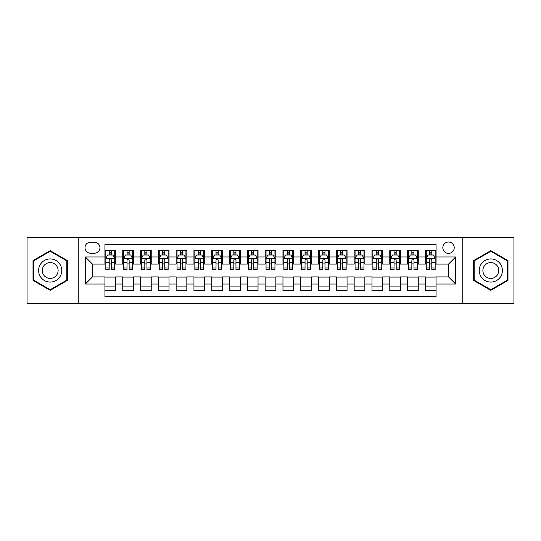 <?xml version="1.0" encoding="UTF-8"?>
<svg xmlns="http://www.w3.org/2000/svg" width="541" height="541" viewBox="0 0 541 541"><rect width="100%" height="100%" fill="white"/><g stroke="black" fill="none" stroke-linecap="round" stroke-linejoin="round"><path stroke-width="0.81" d="M448.523 242.016A5.694 5.694 0 0 0 442.829 247.71A5.694 5.694 0 0 0 448.523 253.411A5.694 5.694 0 0 0 454.224 247.71A5.694 5.694 0 0 0 448.523 242.016M462.765 303.433L513.95 303.433L513.95 237.567L462.765 237.567L462.765 303.433L78.235 303.433L78.235 237.567L27.05 237.567L27.05 303.433L78.235 303.433M436.066 250.469L425.382 250.469L425.382 256.968L418.261 256.968L418.261 264.089L425.382 264.089L425.382 256.968M418.261 256.968L418.261 250.469L407.583 250.469L407.583 256.968L400.462 256.968L400.462 264.089L407.583 264.089L407.583 256.968M400.462 256.968L400.462 250.469L389.777 250.469L389.777 256.968L382.656 256.968L382.656 264.089L389.777 264.089L389.777 256.968M382.656 256.968L382.656 250.469L371.971 250.469L371.971 256.968L364.85 256.968L364.85 264.089L371.971 264.089L371.971 256.968M364.85 256.968L364.85 250.469L354.172 250.469L354.172 256.968L347.052 256.968L347.052 264.089L354.172 264.089L354.172 256.968M347.052 256.968L347.052 250.469L336.367 250.469L336.367 256.968L329.246 256.968L329.246 264.089L336.367 264.089L336.367 256.968M329.246 256.968L329.246 250.469L318.568 250.469L318.568 256.968L311.447 256.968L311.447 264.089L318.568 264.089L318.568 256.968M311.447 256.968L311.447 250.469L300.762 250.469L300.762 256.968L293.641 256.968L293.641 264.089L300.762 264.089L300.762 256.968M293.641 256.968L293.641 250.469L282.963 250.469L282.963 256.968L275.842 256.968L275.842 264.089L282.963 264.089L282.963 256.968M275.842 256.968L275.842 250.469L265.158 250.469L265.158 256.968L258.037 256.968L258.037 264.089L265.158 264.089L265.158 256.968M258.037 256.968L258.037 250.469L247.359 250.469L247.359 256.968L240.238 256.968L240.238 264.089L247.359 264.089L247.359 256.968M240.238 256.968L240.238 250.469L229.553 250.469L229.553 256.968L222.432 256.968L222.432 264.089L229.553 264.089L229.553 256.968M222.432 256.968L222.432 250.469L211.754 250.469L211.754 256.968L204.633 256.968L204.633 264.089L211.754 264.089L211.754 256.968M204.633 256.968L204.633 250.469L193.949 250.469L193.949 256.968L186.828 256.968L186.828 264.089L193.949 264.089L193.949 256.968M186.828 256.968L186.828 250.469L176.15 250.469L176.15 256.968L169.029 256.968L169.029 264.089L176.15 264.089L176.15 256.968M169.029 256.968L169.029 250.469L158.344 250.469L158.344 256.968L151.223 256.968L151.223 264.089L158.344 264.089L158.344 256.968M151.223 256.968L151.223 250.469L140.538 250.469L140.538 256.968L133.417 256.968L133.417 264.089L140.538 264.089L140.538 256.968M133.417 256.968L133.417 250.469L122.739 250.469L122.739 264.089L115.618 264.089L115.618 250.469L104.934 250.469M104.934 290.531L115.618 290.531L115.618 276.911L122.739 276.911L122.739 290.531L133.417 290.531L133.417 276.911L140.538 276.911L140.538 284.032L133.417 284.032M140.538 284.032L140.538 290.531L151.223 290.531L151.223 276.911L158.344 276.911L158.344 284.032L151.223 284.032M158.344 284.032L158.344 290.531L169.029 290.531L169.029 276.911L176.15 276.911L176.15 284.032L169.029 284.032M176.15 284.032L176.15 290.531L186.828 290.531L186.828 276.911L193.949 276.911L193.949 284.032L186.828 284.032M193.949 284.032L193.949 290.531L204.633 290.531L204.633 276.911L211.754 276.911L211.754 284.032L204.633 284.032M211.754 284.032L211.754 290.531L222.432 290.531L222.432 276.911L229.553 276.911L229.553 284.032L222.432 284.032M229.553 284.032L229.553 290.531L240.238 290.531L240.238 276.911L247.359 276.911L247.359 284.032L240.238 284.032M247.359 284.032L247.359 290.531L258.037 290.531L258.037 276.911L265.158 276.911L265.158 284.032L258.037 284.032M265.158 284.032L265.158 290.531L275.842 290.531L275.842 276.911L282.963 276.911L282.963 284.032L275.842 284.032M282.963 284.032L282.963 290.531L293.641 290.531L293.641 276.911L300.762 276.911L300.762 284.032L293.641 284.032M300.762 284.032L300.762 290.531L311.447 290.531L311.447 276.911L318.568 276.911L318.568 284.032L311.447 284.032M318.568 284.032L318.568 290.531L329.246 290.531L329.246 276.911L336.367 276.911L336.367 284.032L329.246 284.032M336.367 284.032L336.367 290.531L347.052 290.531L347.052 276.911L354.172 276.911L354.172 284.032L347.052 284.032M354.172 284.032L354.172 290.531L364.85 290.531L364.85 276.911L371.971 276.911L371.971 284.032L364.85 284.032M371.971 284.032L371.971 290.531L382.656 290.531L382.656 276.911L389.777 276.911L389.777 284.032L382.656 284.032M389.777 284.032L389.777 290.531L400.462 290.531L400.462 276.911L407.583 276.911L407.583 284.032L400.462 284.032M407.583 284.032L407.583 290.531L418.261 290.531L418.261 276.911L425.382 276.911L425.382 284.032L418.261 284.032M90.516 253.229L94.432 253.229A5.518 5.518 0 0 0 99.95 247.71A5.518 5.518 0 0 0 94.432 242.192L90.516 242.192A5.518 5.518 0 0 0 84.998 247.71A5.518 5.518 0 0 0 90.516 253.229M462.765 237.567L78.235 237.567M436.066 256.968L436.066 244.505L104.934 244.505L104.934 264.089L92.477 264.089L92.477 276.911L104.934 276.911L104.934 296.495L436.066 296.495L436.066 276.911L448.523 276.911L448.523 264.089L436.066 264.089L436.066 256.968L455.644 256.968L455.644 284.032L436.066 284.032M104.934 284.032L85.356 284.032L85.356 256.968L104.934 256.968M425.382 284.032L425.382 290.531L436.066 290.531M104.934 254.926L105.826 254.926M109.208 254.926L111.345 254.926M114.726 254.926L115.618 254.926M104.934 263.913L105.826 263.913M109.208 263.913L111.345 263.913M114.726 263.913L115.618 263.913M104.934 277.087L115.618 277.087M104.934 286.074L115.618 286.074M122.739 263.913L123.632 263.913M127.013 263.913L129.15 263.913M132.531 263.913L133.417 263.913M122.739 254.926L123.632 254.926M127.013 254.926L129.15 254.926M132.531 254.926L133.417 254.926M122.739 277.087L133.417 277.087M122.739 286.074L133.417 286.074M140.538 277.087L151.223 277.087M140.538 286.074L151.223 286.074M140.538 254.926L141.431 254.926M144.812 254.926L146.949 254.926M150.33 254.926L151.223 254.926M140.538 263.913L141.431 263.913M144.812 263.913L146.949 263.913M150.33 263.913L151.223 263.913M158.344 277.087L169.029 277.087M158.344 286.074L169.029 286.074M158.344 254.926L159.237 254.926M162.618 254.926L164.755 254.926M168.136 254.926L169.029 254.926M158.344 263.913L159.237 263.913M162.618 263.913L164.755 263.913M168.136 263.913L169.029 263.913M176.15 277.087L186.828 277.087M176.15 286.074L186.828 286.074M176.15 254.926L177.035 254.926M180.417 254.926L182.554 254.926M185.935 254.926L186.828 254.926M176.15 263.913L177.035 263.913M180.417 263.913L182.554 263.913M185.935 263.913L186.828 263.913M193.949 277.087L204.633 277.087M193.949 286.074L204.633 286.074M193.949 254.926L194.841 254.926M198.222 254.926L200.359 254.926M203.741 254.926L204.633 254.926M193.949 263.913L194.841 263.913M198.222 263.913L200.359 263.913M203.741 263.913L204.633 263.913M211.754 277.087L222.432 277.087M211.754 286.074L222.432 286.074M211.754 254.926L212.64 254.926M216.021 254.926L218.158 254.926M221.546 254.926L222.432 254.926M211.754 263.913L212.64 263.913M216.021 263.913L218.158 263.913M221.546 263.913L222.432 263.913M229.553 277.087L240.238 277.087M229.553 286.074L240.238 286.074M229.553 254.926L230.446 254.926M233.827 254.926L235.964 254.926M239.345 254.926L240.238 254.926M229.553 263.913L230.446 263.913M233.827 263.913L235.964 263.913M239.345 263.913L240.238 263.913M247.359 277.087L258.037 277.087M247.359 286.074L258.037 286.074M247.359 254.926L248.245 254.926M251.633 254.926L253.763 254.926M257.151 254.926L258.037 254.926M247.359 263.913L248.245 263.913M251.633 263.913L253.763 263.913M257.151 263.913L258.037 263.913M265.158 277.087L275.842 277.087M265.158 286.074L275.842 286.074M265.158 254.926L266.05 254.926M269.432 254.926L271.568 254.926M274.95 254.926L275.842 254.926M265.158 263.913L266.05 263.913M269.432 263.913L271.568 263.913M274.95 263.913L275.842 263.913M282.963 277.087L293.641 277.087M282.963 286.074L293.641 286.074M282.963 254.926L283.849 254.926M287.237 254.926L289.367 254.926M292.755 254.926L293.641 254.926M282.963 263.913L283.849 263.913M287.237 263.913L289.367 263.913M292.755 263.913L293.641 263.913M300.762 277.087L311.447 277.087M300.762 286.074L311.447 286.074M300.762 254.926L301.655 254.926M305.036 254.926L307.173 254.926M310.554 254.926L311.447 254.926M300.762 263.913L301.655 263.913M305.036 263.913L307.173 263.913M310.554 263.913L311.447 263.913M318.568 277.087L329.246 277.087M318.568 286.074L329.246 286.074M318.568 254.926L319.454 254.926M322.842 254.926L324.979 254.926M328.36 254.926L329.246 254.926M318.568 263.913L319.454 263.913M322.842 263.913L324.979 263.913M328.36 263.913L329.246 263.913M336.367 277.087L347.052 277.087M336.367 286.074L347.052 286.074M336.367 254.926L337.259 254.926M340.641 254.926L342.778 254.926M346.159 254.926L347.052 254.926M336.367 263.913L337.259 263.913M340.641 263.913L342.778 263.913M346.159 263.913L347.052 263.913M354.172 277.087L364.85 277.087M354.172 286.074L364.85 286.074M354.172 254.926L355.065 254.926M358.446 254.926L360.583 254.926M363.965 254.926L364.85 254.926M354.172 263.913L355.065 263.913M358.446 263.913L360.583 263.913M363.965 263.913L364.85 263.913M371.971 277.087L382.656 277.087M371.971 286.074L382.656 286.074M371.971 254.926L372.864 254.926M376.245 254.926L378.382 254.926M381.763 254.926L382.656 254.926M371.971 263.913L372.864 263.913M376.245 263.913L378.382 263.913M381.763 263.913L382.656 263.913M389.777 277.087L400.462 277.087M389.777 286.074L400.462 286.074M389.777 254.926L390.67 254.926M394.051 254.926L396.188 254.926M399.569 254.926L400.462 254.926M389.777 263.913L390.67 263.913M394.051 263.913L396.188 263.913M399.569 263.913L400.462 263.913M407.583 277.087L418.261 277.087M407.583 286.074L418.261 286.074M407.583 254.926L408.469 254.926M411.85 254.926L413.987 254.926M417.368 254.926L418.261 254.926M407.583 263.913L408.469 263.913M411.85 263.913L413.987 263.913M417.368 263.913L418.261 263.913M425.382 277.087L436.066 277.087M425.382 286.074L436.066 286.074M425.382 254.926L426.274 254.926M429.655 254.926L431.792 254.926M435.174 254.926L436.066 254.926M425.382 263.913L426.274 263.913M429.655 263.913L431.792 263.913M435.174 263.913L436.066 263.913M92.477 264.089L85.356 256.968M92.477 276.911L85.356 284.032M455.644 256.968L448.523 264.089M455.644 284.032L448.523 276.911M50.191 290.334L67.375 280.421L67.375 260.579L50.191 250.666L33.015 260.579L33.015 280.421L50.191 290.334M507.985 260.579L490.809 250.666L473.625 260.579L473.625 280.421L490.809 290.334L507.985 280.421L507.985 260.579M111.345 252.789L109.208 252.789M114.726 267.984L111.345 267.984L111.345 269.432L114.726 269.432L114.726 258.571L112.947 255.014L107.605 255.014L105.826 258.571L105.826 269.432L109.208 269.432L109.208 267.984L105.826 267.984M105.826 258.571L105.826 250.469M114.726 258.571L114.726 250.469M109.208 255.014L109.208 250.469M111.345 250.469L111.345 255.014M111.345 267.984L111.345 259.91C110.635 258.537 109.924 258.537 109.208 259.91L109.208 267.984M50.191 258.929A11.571 11.571 0 0 0 38.621 270.5A11.571 11.571 0 0 0 50.191 282.071A11.571 11.571 0 0 0 61.762 270.5A11.571 11.571 0 0 0 50.191 258.929M50.191 262.581A7.919 7.919 0 0 0 42.272 270.5A7.919 7.919 0 0 0 50.191 278.419A7.919 7.919 0 0 0 58.117 270.5A7.919 7.919 0 0 0 50.191 262.581M66.841 280.11L50.191 289.719L33.549 280.11L33.549 260.89L50.191 251.281L66.841 260.89L66.841 280.11M480.787 264.711A11.571 11.571 0 0 0 485.02 280.522A11.571 11.571 0 0 0 500.831 276.289A11.571 11.571 0 0 0 496.591 260.478A11.571 11.571 0 0 0 480.787 264.711M483.945 266.537A7.919 7.919 0 0 0 486.846 277.364A7.919 7.919 0 0 0 497.666 274.463A7.919 7.919 0 0 0 494.765 263.636A7.919 7.919 0 0 0 483.945 266.537M507.451 260.89L507.451 280.11L490.809 289.719L474.159 280.11L474.159 260.89L490.809 251.281L507.451 260.89M129.15 250.469L129.15 255.014L129.15 252.789L127.013 252.789M132.531 267.984L129.15 267.984L129.15 269.432L132.531 269.432L132.531 258.571L130.753 255.014L125.411 255.014L123.632 258.571L123.632 262.696L123.632 250.469M123.632 265.915L123.632 267.119M123.632 256.028L123.632 252.789M123.632 267.984L123.632 269.432L127.013 269.432L127.013 267.984L123.632 267.984L123.632 262.696L127.013 262.696L127.013 265.915M132.531 256.028L132.531 252.789M129.15 267.984L129.15 262.696L132.531 262.696L132.531 250.469M127.013 255.014L127.013 250.469M129.15 265.915L129.15 267.119M129.15 259.91L129.15 262.696L129.15 259.91C128.433 258.537 127.723 258.537 127.013 259.91L127.013 267.984M146.949 250.469L146.949 255.014L146.949 252.789L144.812 252.789M150.33 267.984L146.949 267.984L146.949 269.432L150.33 269.432L150.33 258.571L148.552 255.014L143.209 255.014L141.431 258.571L141.431 262.696L141.431 250.469M141.431 265.915L141.431 267.119M141.431 256.028L141.431 252.789M141.431 267.984L141.431 269.432L144.812 269.432L144.812 267.984L141.431 267.984L141.431 262.696L144.812 262.696L144.812 265.915M150.33 256.028L150.33 252.789M146.949 267.984L146.949 262.696L150.33 262.696L150.33 250.469M144.812 255.014L144.812 250.469M146.949 265.915L146.949 267.119M146.949 259.91L146.949 262.696L146.949 259.91C146.239 258.537 145.529 258.537 144.812 259.91L144.812 267.984M164.755 250.469L164.755 255.014L164.755 252.789L162.618 252.789M168.136 267.984L164.755 267.984L164.755 269.432L168.136 269.432L168.136 258.571L166.358 255.014L161.015 255.014L159.237 258.571L159.237 262.696L159.237 250.469M159.237 265.915L159.237 267.119M159.237 256.028L159.237 252.789M159.237 267.984L159.237 269.432L162.618 269.432L162.618 267.984L159.237 267.984L159.237 262.696L162.618 262.696L162.618 265.915M168.136 256.028L168.136 252.789M164.755 267.984L164.755 262.696L168.136 262.696L168.136 250.469M162.618 255.014L162.618 250.469M164.755 265.915L164.755 267.119M164.755 259.91L164.755 262.696L164.755 259.91C164.045 258.537 163.328 258.537 162.618 259.91L162.618 267.984M182.554 250.469L182.554 255.014L182.554 252.789L180.417 252.789M185.935 267.984L182.554 267.984L182.554 269.432L185.935 269.432L185.935 258.571L184.156 255.014L178.814 255.014L177.035 258.571L177.035 262.696L177.035 250.469M177.035 265.915L177.035 267.119M177.035 256.028L177.035 252.789M177.035 267.984L177.035 269.432L180.417 269.432L180.417 267.984L177.035 267.984L177.035 262.696L180.417 262.696L180.417 265.915M185.935 256.028L185.935 252.789M182.554 267.984L182.554 262.696L185.935 262.696L185.935 250.469M180.417 255.014L180.417 250.469M182.554 265.915L182.554 267.119M182.554 259.91L182.554 262.696L182.554 259.91C181.844 258.537 181.134 258.537 180.417 259.91L180.417 267.984M200.359 250.469L200.359 255.014L200.359 252.789L198.222 252.789M203.741 267.984L200.359 267.984L200.359 269.432L203.741 269.432L203.741 258.571L201.962 255.014L196.62 255.014L194.841 258.571L194.841 262.696L194.841 250.469M194.841 265.915L194.841 267.119M194.841 256.028L194.841 252.789M194.841 267.984L194.841 269.432L198.222 269.432L198.222 267.984L194.841 267.984L194.841 262.696L198.222 262.696L198.222 265.915M203.741 256.028L203.741 252.789M200.359 267.984L200.359 262.696L203.741 262.696L203.741 250.469M198.222 255.014L198.222 250.469M200.359 265.915L200.359 267.119M200.359 259.91L200.359 262.696L200.359 259.91C199.649 258.537 198.932 258.537 198.222 259.91L198.222 267.984M218.158 250.469L218.158 255.014L218.158 252.789L216.021 252.789M221.546 267.984L218.158 267.984L218.158 269.432L221.546 269.432L221.546 258.571L219.761 255.014L214.419 255.014L212.64 258.571L212.64 262.696L212.64 250.469M212.64 265.915L212.64 267.119M212.64 256.028L212.64 252.789M212.64 267.984L212.64 269.432L216.021 269.432L216.021 267.984L212.64 267.984L212.64 262.696L216.021 262.696L216.021 265.915M221.546 256.028L221.546 252.789M218.158 267.984L218.158 262.696L221.546 262.696L221.546 250.469M216.021 255.014L216.021 250.469M218.158 265.915L218.158 267.119M218.158 259.91L218.158 262.696L218.158 259.91C217.448 258.537 216.738 258.537 216.021 259.91L216.021 267.984M235.964 250.469L235.964 255.014L235.964 252.789L233.827 252.789M239.345 267.984L235.964 267.984L235.964 269.432L239.345 269.432L239.345 258.571L237.567 255.014L232.224 255.014L230.446 258.571L230.446 262.696L230.446 250.469M230.446 265.915L230.446 267.119M230.446 256.028L230.446 252.789M230.446 267.984L230.446 269.432L233.827 269.432L233.827 267.984L230.446 267.984L230.446 262.696L233.827 262.696L233.827 265.915M239.345 256.028L239.345 252.789M235.964 267.984L235.964 262.696L239.345 262.696L239.345 250.469M233.827 255.014L233.827 250.469M235.964 265.915L235.964 267.119M235.964 259.91L235.964 262.696L235.964 259.91C235.254 258.537 234.537 258.537 233.827 259.91L233.827 267.984M253.763 250.469L253.763 255.014L253.763 252.789L251.633 252.789M257.151 267.984L253.763 267.984L253.763 269.432L257.151 269.432L257.151 258.571L255.366 255.014L250.03 255.014L248.245 258.571L248.245 262.696L248.245 250.469M248.245 265.915L248.245 267.119M248.245 256.028L248.245 252.789M248.245 267.984L248.245 269.432L251.633 269.432L251.633 267.984L248.245 267.984L248.245 262.696L251.633 262.696L251.633 265.915M257.151 256.028L257.151 252.789M253.763 267.984L253.763 262.696L257.151 262.696L257.151 250.469M251.633 255.014L251.633 250.469M253.763 265.915L253.763 267.119M253.763 259.91L253.763 262.696L253.763 259.91C253.053 258.537 252.343 258.537 251.633 259.91L251.633 267.984M271.568 250.469L271.568 255.014L271.568 252.789L269.432 252.789M274.95 267.984L271.568 267.984L271.568 269.432L274.95 269.432L274.95 258.571L273.171 255.014L267.829 255.014L266.05 258.571L266.05 262.696L266.05 250.469M266.05 265.915L266.05 267.119M266.05 256.028L266.05 252.789M266.05 267.984L266.05 269.432L269.432 269.432L269.432 267.984L266.05 267.984L266.05 262.696L269.432 262.696L269.432 265.915M274.95 256.028L274.95 252.789M271.568 267.984L271.568 262.696L274.95 262.696L274.95 250.469M269.432 255.014L269.432 250.469M271.568 265.915L271.568 267.119M271.568 259.91L271.568 262.696L271.568 259.91C270.858 258.537 270.142 258.537 269.432 259.91L269.432 267.984M289.367 250.469L289.367 255.014L289.367 252.789L287.237 252.789M292.755 267.984L289.367 267.984L289.367 269.432L292.755 269.432L292.755 258.571L290.97 255.014L285.634 255.014L283.849 258.571L283.849 262.696L283.849 250.469M283.849 265.915L283.849 267.119M283.849 256.028L283.849 252.789M283.849 267.984L283.849 269.432L287.237 269.432L287.237 267.984L283.849 267.984L283.849 262.696L287.237 262.696L287.237 265.915M292.755 256.028L292.755 252.789M289.367 267.984L289.367 262.696L292.755 262.696L292.755 250.469M287.237 255.014L287.237 250.469M289.367 265.915L289.367 267.119M289.367 259.91L289.367 262.696L289.367 259.91C288.657 258.537 287.947 258.537 287.237 259.91L287.237 267.984M307.173 250.469L307.173 255.014L307.173 252.789L305.036 252.789M310.554 267.984L307.173 267.984L307.173 269.432L310.554 269.432L310.554 258.571L308.776 255.014L303.433 255.014L301.655 258.571L301.655 262.696L301.655 250.469M301.655 265.915L301.655 267.119M301.655 256.028L301.655 252.789M301.655 267.984L301.655 269.432L305.036 269.432L305.036 267.984L301.655 267.984L301.655 262.696L305.036 262.696L305.036 265.915M310.554 256.028L310.554 252.789M307.173 267.984L307.173 262.696L310.554 262.696L310.554 250.469M305.036 255.014L305.036 250.469M307.173 265.915L307.173 267.119M307.173 259.91L307.173 262.696L307.173 259.91C306.463 258.537 305.753 258.537 305.036 259.91L305.036 267.984M324.979 250.469L324.979 255.014L324.979 252.789L322.842 252.789M328.36 267.984L324.979 267.984L324.979 269.432L328.36 269.432L328.36 258.571L326.581 255.014L321.239 255.014L319.454 258.571L319.454 262.696L319.454 250.469M319.454 265.915L319.454 267.119M319.454 256.028L319.454 252.789M319.454 267.984L319.454 269.432L322.842 269.432L322.842 267.984L319.454 267.984L319.454 262.696L322.842 262.696L322.842 265.915M328.36 256.028L328.36 252.789M324.979 267.984L324.979 262.696L328.36 262.696L328.36 250.469M322.842 255.014L322.842 250.469M324.979 265.915L324.979 267.119M324.979 259.91L324.979 262.696L324.979 259.91C324.262 258.537 323.552 258.537 322.842 259.91L322.842 267.984M342.778 250.469L342.778 255.014L342.778 252.789L340.641 252.789M346.159 267.984L342.778 267.984L342.778 269.432L346.159 269.432L346.159 258.571L344.38 255.014L339.038 255.014L337.259 258.571L337.259 262.696L337.259 250.469M337.259 265.915L337.259 267.119M337.259 256.028L337.259 252.789M337.259 267.984L337.259 269.432L340.641 269.432L340.641 267.984L337.259 267.984L337.259 262.696L340.641 262.696L340.641 265.915M346.159 256.028L346.159 252.789M342.778 267.984L342.778 262.696L346.159 262.696L346.159 250.469M340.641 255.014L340.641 250.469M342.778 265.915L342.778 267.119M342.778 259.91L342.778 262.696L342.778 259.91C342.068 258.537 341.357 258.537 340.641 259.91L340.641 267.984M360.583 250.469L360.583 255.014L360.583 252.789L358.446 252.789M363.965 267.984L360.583 267.984L360.583 269.432L363.965 269.432L363.965 258.571L362.186 255.014L356.844 255.014L355.065 258.571L355.065 262.696L355.065 250.469M355.065 265.915L355.065 267.119M355.065 256.028L355.065 252.789M355.065 267.984L355.065 269.432L358.446 269.432L358.446 267.984L355.065 267.984L355.065 262.696L358.446 262.696L358.446 265.915M363.965 256.028L363.965 252.789M360.583 267.984L360.583 262.696L363.965 262.696L363.965 250.469M358.446 255.014L358.446 250.469M360.583 265.915L360.583 267.119M360.583 259.91L360.583 262.696L360.583 259.91C359.866 258.537 359.156 258.537 358.446 259.91L358.446 267.984M378.382 250.469L378.382 255.014L378.382 252.789L376.245 252.789M381.763 267.984L378.382 267.984L378.382 269.432L381.763 269.432L381.763 258.571L379.985 255.014L374.642 255.014L372.864 258.571L372.864 262.696L372.864 250.469M372.864 265.915L372.864 267.119M372.864 256.028L372.864 252.789M372.864 267.984L372.864 269.432L376.245 269.432L376.245 267.984L372.864 267.984L372.864 262.696L376.245 262.696L376.245 265.915M381.763 256.028L381.763 252.789M378.382 267.984L378.382 262.696L381.763 262.696L381.763 250.469M376.245 255.014L376.245 250.469M378.382 265.915L378.382 267.119M378.382 259.91L378.382 262.696L378.382 259.91C377.672 258.537 376.962 258.537 376.245 259.91L376.245 267.984M396.188 250.469L396.188 255.014L396.188 252.789L394.051 252.789M399.569 267.984L396.188 267.984L396.188 269.432L399.569 269.432L399.569 258.571L397.791 255.014L392.448 255.014L390.67 258.571L390.67 262.696L390.67 250.469M390.67 265.915L390.67 267.119M390.67 256.028L390.67 252.789M390.67 267.984L390.67 269.432L394.051 269.432L394.051 267.984L390.67 267.984L390.67 262.696L394.051 262.696L394.051 265.915M399.569 256.028L399.569 252.789M396.188 267.984L396.188 262.696L399.569 262.696L399.569 250.469M394.051 255.014L394.051 250.469M396.188 265.915L396.188 267.119M396.188 259.91L396.188 262.696L396.188 259.91C395.478 258.537 394.761 258.537 394.051 259.91L394.051 267.984M413.987 250.469L413.987 255.014L413.987 252.789L411.85 252.789M417.368 267.984L413.987 267.984L413.987 269.432L417.368 269.432L417.368 258.571L415.589 255.014L410.247 255.014L408.469 258.571L408.469 262.696L408.469 250.469M408.469 265.915L408.469 267.119M408.469 256.028L408.469 252.789M408.469 267.984L408.469 269.432L411.85 269.432L411.85 267.984L408.469 267.984L408.469 262.696L411.85 262.696L411.85 265.915M417.368 256.028L417.368 252.789M413.987 267.984L413.987 262.696L417.368 262.696L417.368 250.469M411.85 255.014L411.85 250.469M413.987 265.915L413.987 267.119M413.987 259.91L413.987 262.696L413.987 259.91C413.277 258.537 412.567 258.537 411.85 259.91L411.85 267.984M431.792 250.469L431.792 255.014L431.792 252.789L429.655 252.789M435.174 267.984L431.792 267.984L431.792 269.432L435.174 269.432L435.174 258.571L433.395 255.014L428.053 255.014L426.274 258.571L426.274 262.696L426.274 250.469M426.274 265.915L426.274 267.119M426.274 256.028L426.274 252.789M426.274 267.984L426.274 269.432L429.655 269.432L429.655 267.984L426.274 267.984L426.274 262.696L429.655 262.696L429.655 265.915M435.174 256.028L435.174 252.789M431.792 267.984L431.792 262.696L435.174 262.696L435.174 250.469M429.655 255.014L429.655 250.469M431.792 265.915L431.792 267.119M431.792 259.91L431.792 262.696L431.792 259.91C431.082 258.537 430.365 258.537 429.655 259.91L429.655 267.984M122.739 284.032L115.618 284.032M122.739 256.968L115.618 256.968M114.685 258.483L105.874 258.483M105.826 255.994L107.118 255.994M113.434 255.994L114.726 255.994M109.208 262.696L105.826 262.696M114.726 262.696L111.345 262.696M111.345 253.918L109.208 253.918M132.484 258.483L123.673 258.483M123.632 255.994L124.917 255.994M131.24 255.994L132.531 255.994M129.15 253.918L127.013 253.918M150.29 258.483L141.478 258.483M141.431 255.994L142.723 255.994M149.046 255.994L150.33 255.994M146.949 253.918L144.812 253.918M168.089 258.483L159.277 258.483M159.237 255.994L160.521 255.994M166.844 255.994L168.136 255.994M164.755 253.918L162.618 253.918M185.894 258.483L177.083 258.483M177.035 255.994L178.327 255.994M184.65 255.994L185.935 255.994M182.554 253.918L180.417 253.918M203.693 258.483L194.882 258.483M194.841 255.994L196.133 255.994M202.449 255.994L203.741 255.994M200.359 253.918L198.222 253.918M221.499 258.483L212.687 258.483M212.64 255.994L213.932 255.994M220.255 255.994L221.546 255.994M218.158 253.918L216.021 253.918M239.298 258.483L230.486 258.483M230.446 255.994L231.737 255.994M238.054 255.994L239.345 255.994M235.964 253.918L233.827 253.918M257.103 258.483L248.292 258.483M248.245 255.994L249.536 255.994M255.859 255.994L257.151 255.994M253.763 253.918L251.633 253.918M274.909 258.483L266.091 258.483M266.05 255.994L267.342 255.994M273.658 255.994L274.95 255.994M271.568 253.918L269.432 253.918M292.708 258.483L283.897 258.483M283.849 255.994L285.141 255.994M291.464 255.994L292.755 255.994M289.367 253.918L287.237 253.918M310.514 258.483L301.702 258.483M301.655 255.994L302.946 255.994M309.263 255.994L310.554 255.994M307.173 253.918L305.036 253.918M328.313 258.483L319.501 258.483M319.454 255.994L320.745 255.994M327.068 255.994L328.36 255.994M324.979 253.918L322.842 253.918M346.118 258.483L337.307 258.483M337.259 255.994L338.551 255.994M344.867 255.994L346.159 255.994M342.778 253.918L340.641 253.918M363.917 258.483L355.106 258.483M355.065 255.994L356.35 255.994M362.673 255.994L363.965 255.994M360.583 253.918L358.446 253.918M381.723 258.483L372.911 258.483M372.864 255.994L374.156 255.994M380.479 255.994L381.763 255.994M378.382 253.918L376.245 253.918M399.522 258.483L390.71 258.483M390.67 255.994L391.955 255.994M398.277 255.994L399.569 255.994M396.188 253.918L394.051 253.918M417.327 258.483L408.516 258.483M408.469 255.994L409.76 255.994M416.083 255.994L417.368 255.994M413.987 253.918L411.85 253.918M435.126 258.483L426.315 258.483M426.274 255.994L427.566 255.994M433.882 255.994L435.174 255.994M431.792 253.918L429.655 253.918"/></g></svg>
